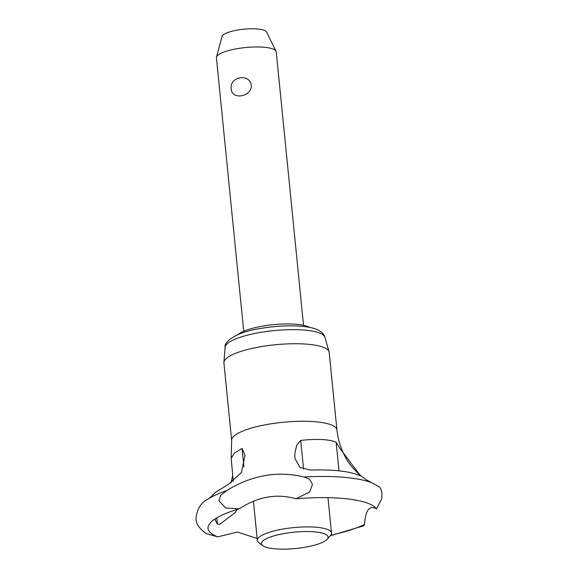 <?xml version="1.0" encoding="UTF-8"?>
<svg xmlns="http://www.w3.org/2000/svg" width="578" height="578" viewBox="0 0 578 578"><rect width="100%" height="100%" fill="white"/><g stroke="black" fill="none" stroke-linecap="round" stroke-linejoin="round"><path stroke-width="0.87" d="M239.335 508.785L225.651 508.04L219.019 500.851L220.623 495.404L226.525 490.657C251.943 475.13 277.78 470.586 304.014 477.002L309.497 479.169L312.474 484.386L309.62 491.994L296.008 498.792C276.848 493.272 257.954 496.603 239.335 508.785A85.176 20.859 174.3 0 0 209.604 523.762A85.176 20.859 174.3 0 0 212.336 534.216A85.176 20.859 174.3 0 0 217.769 536.854L237.471 532.049L257.152 538.486M330.255 535.734L363.757 525.807L364.508 524.484C365.527 510.092 369.523 504.897 376.48 508.893L381.74 498.778L381.993 493.106L380.721 488.54L379.284 486.835L372.153 482.955A90.891 22.26 174.3 0 0 304.014 477.002M303.529 325.313L276.233 51.883A30.056 7.362 174.3 0 0 276.046 51.218A30.056 7.362 174.3 0 0 274.709 49.867A30.056 7.362 174.3 0 0 236.872 48.733A30.056 7.362 174.3 0 0 216.483 57.164A30.056 7.362 174.3 0 0 216.425 57.851L243.721 331.281M216.483 57.164L222.031 36.4A22.441 5.498 -5.7 0 1 237.255 30.107A22.441 5.498 -5.7 0 1 266.501 31.963L276.046 51.218M336.923 429.909L329.185 352.399A52.894 12.954 174.3 0 0 329.077 351.836A52.894 12.954 174.3 0 0 259.905 346.865A52.894 12.954 174.3 0 0 223.917 362.334A52.894 12.954 174.3 0 0 223.917 362.912L231.655 440.422A52.894 12.954 174.3 0 1 267.643 424.382A52.894 12.954 174.3 0 1 334.236 426.369A52.894 12.954 174.3 0 1 336.923 429.909C338.722 445.125 344.221 458.022 353.425 468.614L358.902 474.191L365.925 479.596L372.153 482.955M309.57 327.386A37.866 9.277 174.3 0 0 262.267 326.187A37.866 9.277 174.3 0 0 238.208 334.51M327.227 539.195L330.537 535.416A37.267 9.125 174.3 0 0 331.505 533.003A37.267 9.125 174.3 0 0 282.693 529.101A37.267 9.125 174.3 0 0 257.34 540.401A37.267 9.125 174.3 0 0 258.771 542.576L262.759 545.632A33.481 8.2 174.3 0 0 305.329 547.185A33.481 8.2 174.3 0 0 327.227 539.195A33.481 8.2 174.3 0 0 317.257 532.165A33.481 8.2 174.3 0 0 284.253 533.523A33.481 8.2 174.3 0 0 262.759 545.632M226.525 490.657A90.891 22.26 174.3 0 0 207.61 499.378C200.631 502.867 196.766 509.399 196.007 518.986C196.224 523.892 199.323 528.509 205.291 532.837L207.076 533.906L217.769 536.854M336.136 442.213L339.756 448.16L360.542 475.882L359.769 475.651C349.748 471.215 333.282 469.358 310.364 470.087L299.888 467.421L294.867 458.159L294.874 453.434L296.68 445.27L300.704 440.414C317.134 438.644 328.94 439.244 336.136 442.213L338.99 470.824M233.281 481.286L231.178 458.318L234.372 453.109L242.074 448.376L243.916 466.872M242.074 448.376L245.021 455.312L241.445 472.436L228.939 483.996L215.413 492.391C211.765 496.177 209.164 498.511 207.61 499.378M231.063 482.803L232.696 475.398M237.262 509.406L235.008 512.744L219.842 524.253L217.444 524.203L215.283 520.142L215.327 518.777M376.48 508.893A85.176 20.859 174.3 0 0 375.014 507.246A85.176 20.859 174.3 0 0 373.193 505.873A85.176 20.859 174.3 0 0 296.015 498.792M330.688 535.235A85.176 20.859 174.3 0 0 364.501 524.484M231.236 88.889C229.22 76.556 249.588 72.965 251.307 85.349C251.965 96.801 231.605 100.391 231.236 88.889M324.923 337.328A50.199 12.297 174.3 0 0 322.481 334.496A50.199 12.297 174.3 0 0 259.276 332.61A50.199 12.297 174.3 0 0 225.117 347.291C223.628 342.039 235.918 332.039 260.627 328.463C284.224 324.41 310.906 324.865 320.031 331.129C322.95 333.296 324.576 335.363 324.923 337.328L329.077 351.836M300.704 440.414L303.573 469.177M216.808 517.852L217.444 524.203M327.979 497.68L331.505 533.003M231.178 458.318L231.655 440.422M253.424 501.177L257.34 540.401M225.117 347.291L223.917 362.334"/></g></svg>

